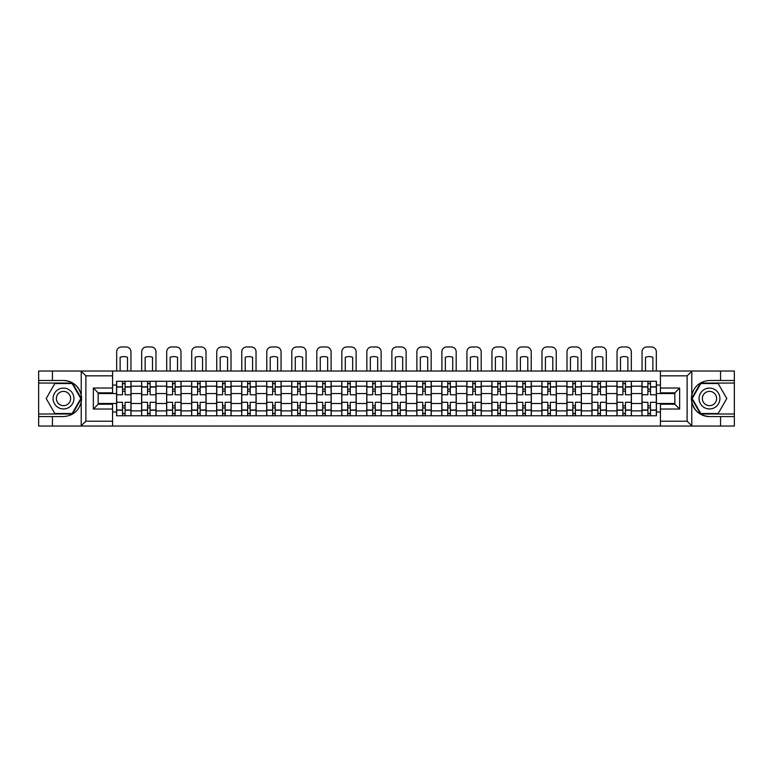 <?xml version="1.0" encoding="UTF-8"?>
<svg xmlns="http://www.w3.org/2000/svg" width="773" height="773" viewBox="0 0 773 773"><rect width="100%" height="100%" fill="white"/><g stroke="black" fill="none" stroke-linecap="round" stroke-linejoin="round"><path stroke-width="1.16" d="M686.559 426.029L734.35 426.029L734.35 383.05L700.56 383.05L691.622 398.53L700.56 413.999L734.35 413.999M112.578 426.029L660.422 426.029L660.422 404.221L674.848 404.221L674.848 392.839L660.422 392.839L660.422 371.021L112.578 371.021L112.578 392.839L98.152 392.839L98.152 404.221L112.578 404.221L112.578 426.029L80.923 426.029L85.88 421.217L112.578 421.217M80.923 426.029L38.65 426.029L38.65 416.57L52.438 416.57L52.438 426.029L86.441 426.029M86.441 371.021L38.65 371.021L38.65 413.999L72.44 413.999L81.378 398.53L72.44 383.05L38.65 383.05M660.422 371.021L734.35 371.021L734.35 380.49L720.562 380.49L720.562 371.021L686.559 371.021M141.614 415.768L141.614 386.181L131.024 386.181L131.024 415.768M131.024 386.181L131.024 381.292M141.614 386.181L141.614 381.292M156.04 381.292L156.04 415.768M166.63 415.768L166.63 381.292M181.066 381.292L181.066 415.768M191.646 415.768L191.646 381.292M206.082 381.292L206.082 415.768M216.662 415.768L216.662 381.292M231.098 381.292L231.098 415.768M241.678 415.768L241.678 381.292M256.114 381.292L256.114 415.768M266.704 415.768L266.704 381.292M281.13 381.292L281.13 415.768M291.721 415.768L291.721 381.292M306.156 381.292L306.156 415.768M316.737 415.768L316.737 381.292M331.173 381.292L331.173 415.768M341.753 415.768L341.753 381.292M356.189 381.292L356.189 415.768M366.779 415.768L366.779 381.292M381.205 381.292L381.205 415.768M391.795 415.768L391.795 381.292M406.221 381.292L406.221 415.768M416.811 415.768L416.811 381.292M431.247 381.292L431.247 415.768M441.827 415.768L441.827 381.292M456.263 381.292L456.263 415.768M466.844 415.768L466.844 381.292M481.279 381.292L481.279 415.768M491.87 415.768L491.87 381.292M506.296 381.292L506.296 415.768M516.886 415.768L516.886 381.292M531.322 381.292L531.322 415.768M541.902 415.768L541.902 381.292M556.338 381.292L556.338 415.768M566.918 415.768L566.918 381.292M581.354 381.292L581.354 415.768M591.934 415.768L591.934 381.292M606.37 381.292L606.37 415.768M616.96 415.768L616.96 381.292M631.386 381.292L631.386 415.768M641.976 415.768L641.976 381.292M641.976 403.496L631.386 403.496M616.96 403.496L606.37 403.496M591.934 403.496L581.354 403.496M566.918 403.496L556.338 403.496M541.902 403.496L531.322 403.496M516.886 403.496L506.296 403.496M491.87 403.496L481.279 403.496M466.844 403.496L456.263 403.496M441.827 403.496L431.247 403.496M416.811 403.496L406.221 403.496M391.795 403.496L381.205 403.496M366.779 403.496L356.189 403.496M341.753 403.496L331.173 403.496M316.737 403.496L306.156 403.496M291.721 403.496L281.13 403.496M266.704 403.496L256.114 403.496M241.678 403.496L231.098 403.496M216.662 403.496L206.082 403.496M191.646 403.496L181.066 403.496M166.63 403.496L156.04 403.496M141.614 403.496L131.024 403.496M641.976 393.554L631.386 393.554M616.96 393.554L606.37 393.554M591.934 393.554L581.354 393.554M566.918 393.554L556.338 393.554M541.902 393.554L531.322 393.554M516.886 393.554L506.296 393.554M491.87 393.554L481.279 393.554M466.844 393.554L456.263 393.554M441.827 393.554L431.247 393.554M416.811 393.554L406.221 393.554M391.795 393.554L381.205 393.554M366.779 393.554L356.189 393.554M341.753 393.554L331.173 393.554M316.737 393.554L306.156 393.554M291.721 393.554L281.13 393.554M266.704 393.554L256.114 393.554M241.678 393.554L231.098 393.554M216.662 393.554L206.082 393.554M191.646 393.554L181.066 393.554M166.63 393.554L156.04 393.554M141.614 393.554L131.024 393.554M98.152 403.496L116.588 403.496L116.588 393.554L98.152 393.554M112.578 385.06L116.588 385.06L116.588 393.554M674.848 393.554L656.412 393.554L656.412 381.292L116.588 381.292L116.588 385.06M656.412 385.06L660.422 385.06M660.422 411.999L656.412 411.999L656.412 403.496L674.848 403.496M116.588 403.496L116.588 415.768L656.412 415.768L656.412 411.999M116.588 411.999L112.578 411.999M656.412 393.554L656.412 403.496M125.091 413.362L122.52 413.362M122.52 383.698L125.091 383.698M150.107 413.362L147.546 413.362M147.546 383.698L150.107 383.698M175.123 413.362L172.563 413.362M172.563 383.698L175.123 383.698M200.149 413.362L197.579 413.362M197.579 383.698L200.149 383.698M225.165 413.362L222.595 413.362M222.595 383.698L225.165 383.698M250.181 413.362L247.621 413.362M247.621 383.698L250.181 383.698M275.198 413.362L272.637 413.362M272.637 383.698L275.198 383.698M300.224 413.362L297.653 413.362M297.653 383.698L300.224 383.698M325.24 413.362L322.67 413.362M322.67 383.698L325.24 383.698M350.256 413.362L347.686 413.362M347.686 383.698L350.256 383.698M375.272 413.362L372.712 413.362M372.712 383.698L375.272 383.698M400.288 413.362L397.728 413.362M397.728 383.698L400.288 383.698M425.314 413.362L422.744 413.362M422.744 383.698L425.314 383.698M450.33 413.362L447.76 413.362M447.76 383.698L450.33 383.698M475.347 413.362L472.776 413.362M472.776 383.698L475.347 383.698M500.363 413.362L497.802 413.362M497.802 383.698L500.363 383.698M525.379 413.362L522.819 413.362M522.819 383.698L525.379 383.698M550.405 413.362L547.835 413.362M547.835 383.698L550.405 383.698M575.421 413.362L572.851 413.362M572.851 383.698L575.421 383.698M600.437 413.362L597.877 413.362M597.877 383.698L600.437 383.698M625.454 413.362L622.893 413.362M622.893 383.698L625.454 383.698M650.48 413.362L647.909 413.362M647.909 383.698L650.48 383.698M130.946 415.768L130.946 394.761L125.091 394.761L125.091 381.292M122.52 381.292L122.52 394.761L116.675 394.761L116.675 381.292M130.946 394.761L130.946 381.292M116.675 415.768L116.675 402.298L122.52 402.298L122.52 415.768M125.091 415.768L125.091 402.298L130.946 402.298M122.52 391.235L125.091 391.235M116.675 402.298L116.675 394.761M125.091 405.825L122.52 405.825M125.091 413.681L122.52 413.681M122.52 407.912L125.091 407.912M125.091 389.148L122.52 389.148M122.52 383.369L125.091 383.369M130.946 371.021L130.946 351.783A4.812 4.812 0 0 0 126.134 346.971L121.487 346.971A4.812 4.812 0 0 0 116.675 351.783L116.675 371.021M120.124 371.021L120.124 357.3A9.943 9.943 0 0 1 127.497 357.3L127.497 371.021M52.438 416.57L63.512 416.57C72.826 415.874 78.72 411.023 81.213 402.018L81.213 395.032C78.72 386.036 72.826 381.186 63.512 380.49L38.65 380.49M38.65 416.57L38.65 413.999M112.578 375.833L85.88 375.833L80.923 371.021L52.438 371.021L52.438 380.49M80.923 371.021L112.578 371.021M63.512 380.49A18.04 18.04 0 0 1 81.213 402.018L81.213 425.894M98.152 392.839L93.34 388.027L112.578 388.027M112.578 409.033L93.34 409.033L98.152 404.221M692.077 371.021L687.12 375.833L660.422 375.833M720.562 380.49L709.488 380.49C700.174 381.186 694.28 386.036 691.787 395.032L691.787 402.018C694.28 411.023 700.174 415.874 709.488 416.57L734.35 416.57M734.35 380.49L734.35 383.05M660.422 421.217L687.12 421.217L692.077 426.029L720.562 426.029L720.562 416.57M692.077 426.029L660.422 426.029M709.488 416.57A18.04 18.04 0 0 1 691.787 395.032L691.787 371.166M674.848 404.221L679.66 409.033L660.422 409.033M660.422 388.027L679.66 388.027L674.848 392.839M53.086 398.53A10.426 10.426 0 0 0 63.512 408.956A10.426 10.426 0 0 0 73.928 398.53A10.426 10.426 0 0 0 63.512 388.104A10.426 10.426 0 0 0 53.086 398.53M56.371 398.53A7.141 7.141 0 0 0 63.512 405.661A7.141 7.141 0 0 0 70.643 398.53A7.141 7.141 0 0 0 63.512 391.389A7.141 7.141 0 0 0 56.371 398.53M72.169 383.534L80.827 398.53L72.169 413.526L54.854 413.526L46.196 398.53L54.854 383.534L72.169 383.534M699.072 398.53A10.426 10.426 0 0 0 709.488 408.956A10.426 10.426 0 0 0 719.914 398.53A10.426 10.426 0 0 0 709.488 388.104A10.426 10.426 0 0 0 699.072 398.53M702.357 398.53A7.141 7.141 0 0 0 709.488 405.661A7.141 7.141 0 0 0 716.629 398.53A7.141 7.141 0 0 0 709.488 391.389A7.141 7.141 0 0 0 702.357 398.53M718.146 383.534L726.804 398.53L718.146 413.526L700.831 413.526L692.173 398.53L700.831 383.534L718.146 383.534M155.962 415.768L155.962 394.761L150.107 394.761L150.107 381.292M147.546 381.292L147.546 394.761L141.691 394.761L141.691 381.292M155.962 394.761L155.962 381.292M141.691 415.768L141.691 402.298L147.546 402.298L147.546 415.768M150.107 415.768L150.107 402.298L155.962 402.298M147.546 391.235L150.107 391.235M141.691 402.298L141.691 394.761M150.107 405.825L147.546 405.825M150.107 413.681L147.546 413.681M147.546 407.912L150.107 407.912M150.107 389.148L147.546 389.148M147.546 383.369L150.107 383.369M155.962 371.021L155.962 351.783A4.812 4.812 0 0 0 151.15 346.971L146.503 346.971A4.812 4.812 0 0 0 141.691 351.783L141.691 371.021M145.14 371.021L145.14 357.3A9.943 9.943 0 0 1 152.513 357.3L152.513 371.021M180.979 415.768L180.979 394.761L175.123 394.761L175.123 381.292M172.563 381.292L172.563 394.761L166.707 394.761L166.707 381.292M180.979 394.761L180.979 381.292M166.707 415.768L166.707 402.298L172.563 402.298L172.563 415.768M175.123 415.768L175.123 402.298L180.979 402.298M172.563 391.235L175.123 391.235M166.707 402.298L166.707 394.761M175.123 405.825L172.563 405.825M175.123 413.681L172.563 413.681M172.563 407.912L175.123 407.912M175.123 389.148L172.563 389.148M172.563 383.369L175.123 383.369M180.979 371.021L180.979 351.783A4.812 4.812 0 0 0 176.167 346.971L171.519 346.971A4.812 4.812 0 0 0 166.707 351.783L166.707 371.021M170.157 371.021L170.157 357.3A9.943 9.943 0 0 1 177.529 357.3L177.529 371.021M206.005 415.768L206.005 394.761L200.149 394.761L200.149 381.292M197.579 381.292L197.579 394.761L191.723 394.761L191.723 381.292M206.005 394.761L206.005 381.292M191.723 415.768L191.723 402.298L197.579 402.298L197.579 415.768M200.149 415.768L200.149 402.298L206.005 402.298M197.579 391.235L200.149 391.235M191.723 402.298L191.723 394.761M200.149 405.825L197.579 405.825M200.149 413.681L197.579 413.681M197.579 407.912L200.149 407.912M200.149 389.148L197.579 389.148M197.579 383.369L200.149 383.369M206.005 371.021L206.005 351.783A4.812 4.812 0 0 0 201.193 346.971L196.535 346.971A4.812 4.812 0 0 0 191.723 351.783L191.723 371.021M195.173 371.021L195.173 357.3A9.943 9.943 0 0 1 202.555 357.3L202.555 371.021M231.021 415.768L231.021 394.761L225.165 394.761L225.165 381.292M222.595 381.292L222.595 394.761L216.749 394.761L216.749 381.292M231.021 394.761L231.021 381.292M216.749 415.768L216.749 402.298L222.595 402.298L222.595 415.768M225.165 415.768L225.165 402.298L231.021 402.298M222.595 391.235L225.165 391.235M216.749 402.298L216.749 394.761M225.165 405.825L222.595 405.825M225.165 413.681L222.595 413.681M222.595 407.912L225.165 407.912M225.165 389.148L222.595 389.148M222.595 383.369L225.165 383.369M231.021 371.021L231.021 351.783A4.812 4.812 0 0 0 226.209 346.971L221.551 346.971A4.812 4.812 0 0 0 216.749 351.783L216.749 371.021M220.189 371.021L220.189 357.3A9.943 9.943 0 0 1 227.571 357.3L227.571 371.021M256.037 415.768L256.037 394.761L250.181 394.761L250.181 381.292M247.621 381.292L247.621 394.761L241.765 394.761L241.765 381.292M256.037 394.761L256.037 381.292M241.765 415.768L241.765 402.298L247.621 402.298L247.621 415.768M250.181 415.768L250.181 402.298L256.037 402.298M247.621 391.235L250.181 391.235M241.765 402.298L241.765 394.761M250.181 405.825L247.621 405.825M250.181 413.681L247.621 413.681M247.621 407.912L250.181 407.912M250.181 389.148L247.621 389.148M247.621 383.369L250.181 383.369M256.037 371.021L256.037 351.783A4.812 4.812 0 0 0 251.225 346.971L246.577 346.971A4.812 4.812 0 0 0 241.765 351.783L241.765 371.021M245.215 371.021L245.215 357.3A9.943 9.943 0 0 1 252.587 357.3L252.587 371.021M281.053 415.768L281.053 394.761L275.198 394.761L275.198 381.292M272.637 381.292L272.637 394.761L266.782 394.761L266.782 381.292M281.053 394.761L281.053 381.292M266.782 415.768L266.782 402.298L272.637 402.298L272.637 415.768M275.198 415.768L275.198 402.298L281.053 402.298M272.637 391.235L275.198 391.235M266.782 402.298L266.782 394.761M275.198 405.825L272.637 405.825M275.198 413.681L272.637 413.681M272.637 407.912L275.198 407.912M275.198 389.148L272.637 389.148M272.637 383.369L275.198 383.369M281.053 371.021L281.053 351.783A4.812 4.812 0 0 0 276.241 346.971L271.594 346.971A4.812 4.812 0 0 0 266.782 351.783L266.782 371.021M270.231 371.021L270.231 357.3A9.943 9.943 0 0 1 277.604 357.3L277.604 371.021M306.069 415.768L306.069 394.761L300.224 394.761L300.224 381.292M297.653 381.292L297.653 394.761L291.798 394.761L291.798 381.292M306.069 394.761L306.069 381.292M291.798 415.768L291.798 402.298L297.653 402.298L297.653 415.768M300.224 415.768L300.224 402.298L306.069 402.298M297.653 391.235L300.224 391.235M291.798 402.298L291.798 394.761M300.224 405.825L297.653 405.825M300.224 413.681L297.653 413.681M297.653 407.912L300.224 407.912M300.224 389.148L297.653 389.148M297.653 383.369L300.224 383.369M306.069 371.021L306.069 351.783A4.812 4.812 0 0 0 301.257 346.971L296.61 346.971A4.812 4.812 0 0 0 291.798 351.783L291.798 371.021M295.247 371.021L295.247 357.3A9.943 9.943 0 0 1 302.63 357.3L302.63 371.021M331.095 415.768L331.095 394.761L325.24 394.761L325.24 381.292M322.67 381.292L322.67 394.761L316.814 394.761L316.814 381.292M331.095 394.761L331.095 381.292M316.814 415.768L316.814 402.298L322.67 402.298L322.67 415.768M325.24 415.768L325.24 402.298L331.095 402.298M322.67 391.235L325.24 391.235M316.814 402.298L316.814 394.761M325.24 405.825L322.67 405.825M325.24 413.681L322.67 413.681M322.67 407.912L325.24 407.912M325.24 389.148L322.67 389.148M322.67 383.369L325.24 383.369M331.095 371.021L331.095 351.783A4.812 4.812 0 0 0 326.283 346.971L321.626 346.971A4.812 4.812 0 0 0 316.814 351.783L316.814 371.021M320.264 371.021L320.264 357.3A9.943 9.943 0 0 1 327.646 357.3L327.646 371.021M356.111 415.768L356.111 394.761L350.256 394.761L350.256 381.292M347.686 381.292L347.686 394.761L341.84 394.761L341.84 381.292M356.111 394.761L356.111 381.292M341.84 415.768L341.84 402.298L347.686 402.298L347.686 415.768M350.256 415.768L350.256 402.298L356.111 402.298M347.686 391.235L350.256 391.235M341.84 402.298L341.84 394.761M350.256 405.825L347.686 405.825M350.256 413.681L347.686 413.681M347.686 407.912L350.256 407.912M350.256 389.148L347.686 389.148M347.686 383.369L350.256 383.369M356.111 371.021L356.111 351.783A4.812 4.812 0 0 0 351.3 346.971L346.652 346.971A4.812 4.812 0 0 0 341.84 351.783L341.84 371.021M345.28 371.021L345.28 357.3A9.943 9.943 0 0 1 352.662 357.3L352.662 371.021M381.128 415.768L381.128 394.761L375.272 394.761L375.272 381.292M372.712 381.292L372.712 394.761L366.856 394.761L366.856 381.292M381.128 394.761L381.128 381.292M366.856 415.768L366.856 402.298L372.712 402.298L372.712 415.768M375.272 415.768L375.272 402.298L381.128 402.298M372.712 391.235L375.272 391.235M366.856 402.298L366.856 394.761M375.272 405.825L372.712 405.825M375.272 413.681L372.712 413.681M372.712 407.912L375.272 407.912M375.272 389.148L372.712 389.148M372.712 383.369L375.272 383.369M381.128 371.021L381.128 351.783A4.812 4.812 0 0 0 376.316 346.971L371.668 346.971A4.812 4.812 0 0 0 366.856 351.783L366.856 371.021M370.306 371.021L370.306 357.3A9.943 9.943 0 0 1 377.678 357.3L377.678 371.021M406.144 415.768L406.144 394.761L400.288 394.761L400.288 381.292M397.728 381.292L397.728 394.761L391.872 394.761L391.872 381.292M406.144 394.761L406.144 381.292M391.872 415.768L391.872 402.298L397.728 402.298L397.728 415.768M400.288 415.768L400.288 402.298L406.144 402.298M397.728 391.235L400.288 391.235M391.872 402.298L391.872 394.761M400.288 405.825L397.728 405.825M400.288 413.681L397.728 413.681M397.728 407.912L400.288 407.912M400.288 389.148L397.728 389.148M397.728 383.369L400.288 383.369M406.144 371.021L406.144 351.783A4.812 4.812 0 0 0 401.332 346.971L396.684 346.971A4.812 4.812 0 0 0 391.872 351.783L391.872 371.021M395.322 371.021L395.322 357.3A9.943 9.943 0 0 1 402.694 357.3L402.694 371.021M431.16 415.768L431.16 394.761L425.314 394.761L425.314 381.292M422.744 381.292L422.744 394.761L416.889 394.761L416.889 381.292M431.16 394.761L431.16 381.292M416.889 415.768L416.889 402.298L422.744 402.298L422.744 415.768M425.314 415.768L425.314 402.298L431.16 402.298M422.744 391.235L425.314 391.235M416.889 402.298L416.889 394.761M425.314 405.825L422.744 405.825M425.314 413.681L422.744 413.681M422.744 407.912L425.314 407.912M425.314 389.148L422.744 389.148M422.744 383.369L425.314 383.369M431.16 371.021L431.16 351.783A4.812 4.812 0 0 0 426.348 346.971L421.7 346.971A4.812 4.812 0 0 0 416.889 351.783L416.889 371.021M420.338 371.021L420.338 357.3A9.943 9.943 0 0 1 427.72 357.3L427.72 371.021M456.186 415.768L456.186 394.761L450.33 394.761L450.33 381.292M447.76 381.292L447.76 394.761L441.905 394.761L441.905 381.292M456.186 394.761L456.186 381.292M441.905 415.768L441.905 402.298L447.76 402.298L447.76 415.768M450.33 415.768L450.33 402.298L456.186 402.298M447.76 391.235L450.33 391.235M441.905 402.298L441.905 394.761M450.33 405.825L447.76 405.825M450.33 413.681L447.76 413.681M447.76 407.912L450.33 407.912M450.33 389.148L447.76 389.148M447.76 383.369L450.33 383.369M456.186 371.021L456.186 351.783A4.812 4.812 0 0 0 451.374 346.971L446.717 346.971A4.812 4.812 0 0 0 441.905 351.783L441.905 371.021M445.354 371.021L445.354 357.3A9.943 9.943 0 0 1 452.736 357.3L452.736 371.021M481.202 415.768L481.202 394.761L475.347 394.761L475.347 381.292M472.776 381.292L472.776 394.761L466.931 394.761L466.931 381.292M481.202 394.761L481.202 381.292M466.931 415.768L466.931 402.298L472.776 402.298L472.776 415.768M475.347 415.768L475.347 402.298L481.202 402.298M472.776 391.235L475.347 391.235M466.931 402.298L466.931 394.761M475.347 405.825L472.776 405.825M475.347 413.681L472.776 413.681M472.776 407.912L475.347 407.912M475.347 389.148L472.776 389.148M472.776 383.369L475.347 383.369M481.202 371.021L481.202 351.783A4.812 4.812 0 0 0 476.39 346.971L471.743 346.971A4.812 4.812 0 0 0 466.931 351.783L466.931 371.021M470.371 371.021L470.371 357.3A9.943 9.943 0 0 1 477.753 357.3L477.753 371.021M506.218 415.768L506.218 394.761L500.363 394.761L500.363 381.292M497.802 381.292L497.802 394.761L491.947 394.761L491.947 381.292M506.218 394.761L506.218 381.292M491.947 415.768L491.947 402.298L497.802 402.298L497.802 415.768M500.363 415.768L500.363 402.298L506.218 402.298M497.802 391.235L500.363 391.235M491.947 402.298L491.947 394.761M500.363 405.825L497.802 405.825M500.363 413.681L497.802 413.681M497.802 407.912L500.363 407.912M500.363 389.148L497.802 389.148M497.802 383.369L500.363 383.369M506.218 371.021L506.218 351.783A4.812 4.812 0 0 0 501.406 346.971L496.759 346.971A4.812 4.812 0 0 0 491.947 351.783L491.947 371.021M495.396 371.021L495.396 357.3A9.943 9.943 0 0 1 502.769 357.3L502.769 371.021M531.235 415.768L531.235 394.761L525.379 394.761L525.379 381.292M522.819 381.292L522.819 394.761L516.963 394.761L516.963 381.292M531.235 394.761L531.235 381.292M516.963 415.768L516.963 402.298L522.819 402.298L522.819 415.768M525.379 415.768L525.379 402.298L531.235 402.298M522.819 391.235L525.379 391.235M516.963 402.298L516.963 394.761M525.379 405.825L522.819 405.825M525.379 413.681L522.819 413.681M522.819 407.912L525.379 407.912M525.379 389.148L522.819 389.148M522.819 383.369L525.379 383.369M531.235 371.021L531.235 351.783A4.812 4.812 0 0 0 526.423 346.971L521.775 346.971A4.812 4.812 0 0 0 516.963 351.783L516.963 371.021M520.413 371.021L520.413 357.3A9.943 9.943 0 0 1 527.785 357.3L527.785 371.021M556.251 415.768L556.251 394.761L550.405 394.761L550.405 381.292M547.835 381.292L547.835 394.761L541.979 394.761L541.979 381.292M556.251 394.761L556.251 381.292M541.979 415.768L541.979 402.298L547.835 402.298L547.835 415.768M550.405 415.768L550.405 402.298L556.251 402.298M547.835 391.235L550.405 391.235M541.979 402.298L541.979 394.761M550.405 405.825L547.835 405.825M550.405 413.681L547.835 413.681M547.835 407.912L550.405 407.912M550.405 389.148L547.835 389.148M547.835 383.369L550.405 383.369M556.251 371.021L556.251 351.783A4.812 4.812 0 0 0 551.449 346.971L546.791 346.971A4.812 4.812 0 0 0 541.979 351.783L541.979 371.021M545.429 371.021L545.429 357.3A9.943 9.943 0 0 1 552.811 357.3L552.811 371.021M581.277 415.768L581.277 394.761L575.421 394.761L575.421 381.292M572.851 381.292L572.851 394.761L566.995 394.761L566.995 381.292M581.277 394.761L581.277 381.292M566.995 415.768L566.995 402.298L572.851 402.298L572.851 415.768M575.421 415.768L575.421 402.298L581.277 402.298M572.851 391.235L575.421 391.235M566.995 402.298L566.995 394.761M575.421 405.825L572.851 405.825M575.421 413.681L572.851 413.681M572.851 407.912L575.421 407.912M575.421 389.148L572.851 389.148M572.851 383.369L575.421 383.369M581.277 371.021L581.277 351.783A4.812 4.812 0 0 0 576.465 346.971L571.807 346.971A4.812 4.812 0 0 0 566.995 351.783L566.995 371.021M570.445 371.021L570.445 357.3A9.943 9.943 0 0 1 577.827 357.3L577.827 371.021M606.293 415.768L606.293 394.761L600.437 394.761L600.437 381.292M597.877 381.292L597.877 394.761L592.021 394.761L592.021 381.292M606.293 394.761L606.293 381.292M592.021 415.768L592.021 402.298L597.877 402.298L597.877 415.768M600.437 415.768L600.437 402.298L606.293 402.298M597.877 391.235L600.437 391.235M592.021 402.298L592.021 394.761M600.437 405.825L597.877 405.825M600.437 413.681L597.877 413.681M597.877 407.912L600.437 407.912M600.437 389.148L597.877 389.148M597.877 383.369L600.437 383.369M606.293 371.021L606.293 351.783A4.812 4.812 0 0 0 601.481 346.971L596.833 346.971A4.812 4.812 0 0 0 592.021 351.783L592.021 371.021M595.471 371.021L595.471 357.3A9.943 9.943 0 0 1 602.843 357.3L602.843 371.021M631.309 415.768L631.309 394.761L625.454 394.761L625.454 381.292M622.893 381.292L622.893 394.761L617.038 394.761L617.038 381.292M631.309 394.761L631.309 381.292M617.038 415.768L617.038 402.298L622.893 402.298L622.893 415.768M625.454 415.768L625.454 402.298L631.309 402.298M622.893 391.235L625.454 391.235M617.038 402.298L617.038 394.761M625.454 405.825L622.893 405.825M625.454 413.681L622.893 413.681M622.893 407.912L625.454 407.912M625.454 389.148L622.893 389.148M622.893 383.369L625.454 383.369M631.309 371.021L631.309 351.783A4.812 4.812 0 0 0 626.497 346.971L621.85 346.971A4.812 4.812 0 0 0 617.038 351.783L617.038 371.021M620.487 371.021L620.487 357.3A9.943 9.943 0 0 1 627.86 357.3L627.86 371.021M656.325 415.768L656.325 394.761L650.48 394.761L650.48 381.292M647.909 381.292L647.909 394.761L642.054 394.761L642.054 381.292M656.325 394.761L656.325 381.292M642.054 415.768L642.054 402.298L647.909 402.298L647.909 415.768M650.48 415.768L650.48 402.298L656.325 402.298M647.909 391.235L650.48 391.235M642.054 402.298L642.054 394.761M650.48 405.825L647.909 405.825M650.48 413.681L647.909 413.681M647.909 407.912L650.48 407.912M650.48 389.148L647.909 389.148M647.909 383.369L650.48 383.369M656.325 371.021L656.325 351.783A4.812 4.812 0 0 0 651.513 346.971L646.866 346.971A4.812 4.812 0 0 0 642.054 351.783L642.054 371.021M645.503 371.021L645.503 357.3A9.943 9.943 0 0 1 652.876 357.3L652.876 371.021M616.96 386.181L606.37 386.181M591.934 386.181L581.354 386.181M566.918 386.181L556.338 386.181M541.902 386.181L531.322 386.181M516.886 386.181L506.296 386.181M491.87 386.181L481.279 386.181M466.844 386.181L456.263 386.181M441.827 386.181L431.247 386.181M416.811 386.181L406.221 386.181M391.795 386.181L381.205 386.181M366.779 386.181L356.189 386.181M341.753 386.181L331.173 386.181M316.737 386.181L306.156 386.181M291.721 386.181L281.13 386.181M266.704 386.181L256.114 386.181M241.678 386.181L231.098 386.181M216.662 386.181L206.082 386.181M191.646 386.181L181.066 386.181M166.63 386.181L156.04 386.181M641.976 386.181L631.386 386.181M616.96 410.878L606.37 410.878M591.934 410.878L581.354 410.878M566.918 410.878L556.338 410.878M541.902 410.878L531.322 410.878M516.886 410.878L506.296 410.878M491.87 410.878L481.279 410.878M466.844 410.878L456.263 410.878M441.827 410.878L431.247 410.878M416.811 410.878L406.221 410.878M391.795 410.878L381.205 410.878M366.779 410.878L356.189 410.878M341.753 410.878L331.173 410.878M316.737 410.878L306.156 410.878M291.721 410.878L281.13 410.878M266.704 410.878L256.114 410.878M241.678 410.878L231.098 410.878M216.662 410.878L206.082 410.878M191.646 410.878L181.066 410.878M166.63 410.878L156.04 410.878M141.614 410.878L131.024 410.878M641.976 410.878L631.386 410.878M130.946 386.819L125.091 386.819M122.52 386.819L116.675 386.819M122.52 387.031L116.675 387.031M122.52 410.019L116.675 410.019M122.52 410.231L116.675 410.231M130.946 410.231L125.091 410.231M130.946 387.031L125.091 387.031M130.946 410.019L125.091 410.019M81.213 395.032L81.213 371.166M85.88 375.833L85.88 421.217M93.34 409.033L93.34 388.027M691.787 402.018L691.787 425.894M687.12 421.217L687.12 375.833M679.66 388.027L679.66 409.033M155.962 386.819L150.107 386.819M147.546 386.819L141.691 386.819M147.546 387.031L141.691 387.031M147.546 410.019L141.691 410.019M147.546 410.231L141.691 410.231M155.962 410.231L150.107 410.231M155.962 387.031L150.107 387.031M155.962 410.019L150.107 410.019M180.979 386.819L175.123 386.819M172.563 386.819L166.707 386.819M172.563 387.031L166.707 387.031M172.563 410.019L166.707 410.019M172.563 410.231L166.707 410.231M180.979 410.231L175.123 410.231M180.979 387.031L175.123 387.031M180.979 410.019L175.123 410.019M206.005 386.819L200.149 386.819M197.579 386.819L191.723 386.819M197.579 387.031L191.723 387.031M197.579 410.019L191.723 410.019M197.579 410.231L191.723 410.231M206.005 410.231L200.149 410.231M206.005 387.031L200.149 387.031M206.005 410.019L200.149 410.019M231.021 386.819L225.165 386.819M222.595 386.819L216.749 386.819M222.595 387.031L216.749 387.031M222.595 410.019L216.749 410.019M222.595 410.231L216.749 410.231M231.021 410.231L225.165 410.231M231.021 387.031L225.165 387.031M231.021 410.019L225.165 410.019M256.037 386.819L250.181 386.819M247.621 386.819L241.765 386.819M247.621 387.031L241.765 387.031M247.621 410.019L241.765 410.019M247.621 410.231L241.765 410.231M256.037 410.231L250.181 410.231M256.037 387.031L250.181 387.031M256.037 410.019L250.181 410.019M281.053 386.819L275.198 386.819M272.637 386.819L266.782 386.819M272.637 387.031L266.782 387.031M272.637 410.019L266.782 410.019M272.637 410.231L266.782 410.231M281.053 410.231L275.198 410.231M281.053 387.031L275.198 387.031M281.053 410.019L275.198 410.019M306.069 386.819L300.224 386.819M297.653 386.819L291.798 386.819M297.653 387.031L291.798 387.031M297.653 410.019L291.798 410.019M297.653 410.231L291.798 410.231M306.069 410.231L300.224 410.231M306.069 387.031L300.224 387.031M306.069 410.019L300.224 410.019M331.095 386.819L325.24 386.819M322.67 386.819L316.814 386.819M322.67 387.031L316.814 387.031M322.67 410.019L316.814 410.019M322.67 410.231L316.814 410.231M331.095 410.231L325.24 410.231M331.095 387.031L325.24 387.031M331.095 410.019L325.24 410.019M356.111 386.819L350.256 386.819M347.686 386.819L341.84 386.819M347.686 387.031L341.84 387.031M347.686 410.019L341.84 410.019M347.686 410.231L341.84 410.231M356.111 410.231L350.256 410.231M356.111 387.031L350.256 387.031M356.111 410.019L350.256 410.019M381.128 386.819L375.272 386.819M372.712 386.819L366.856 386.819M372.712 387.031L366.856 387.031M372.712 410.019L366.856 410.019M372.712 410.231L366.856 410.231M381.128 410.231L375.272 410.231M381.128 387.031L375.272 387.031M381.128 410.019L375.272 410.019M406.144 386.819L400.288 386.819M397.728 386.819L391.872 386.819M397.728 387.031L391.872 387.031M397.728 410.019L391.872 410.019M397.728 410.231L391.872 410.231M406.144 410.231L400.288 410.231M406.144 387.031L400.288 387.031M406.144 410.019L400.288 410.019M431.16 386.819L425.314 386.819M422.744 386.819L416.889 386.819M422.744 387.031L416.889 387.031M422.744 410.019L416.889 410.019M422.744 410.231L416.889 410.231M431.16 410.231L425.314 410.231M431.16 387.031L425.314 387.031M431.16 410.019L425.314 410.019M456.186 386.819L450.33 386.819M447.76 386.819L441.905 386.819M447.76 387.031L441.905 387.031M447.76 410.019L441.905 410.019M447.76 410.231L441.905 410.231M456.186 410.231L450.33 410.231M456.186 387.031L450.33 387.031M456.186 410.019L450.33 410.019M481.202 386.819L475.347 386.819M472.776 386.819L466.931 386.819M472.776 387.031L466.931 387.031M472.776 410.019L466.931 410.019M472.776 410.231L466.931 410.231M481.202 410.231L475.347 410.231M481.202 387.031L475.347 387.031M481.202 410.019L475.347 410.019M506.218 386.819L500.363 386.819M497.802 386.819L491.947 386.819M497.802 387.031L491.947 387.031M497.802 410.019L491.947 410.019M497.802 410.231L491.947 410.231M506.218 410.231L500.363 410.231M506.218 387.031L500.363 387.031M506.218 410.019L500.363 410.019M531.235 386.819L525.379 386.819M522.819 386.819L516.963 386.819M522.819 387.031L516.963 387.031M522.819 410.019L516.963 410.019M522.819 410.231L516.963 410.231M531.235 410.231L525.379 410.231M531.235 387.031L525.379 387.031M531.235 410.019L525.379 410.019M556.251 386.819L550.405 386.819M547.835 386.819L541.979 386.819M547.835 387.031L541.979 387.031M547.835 410.019L541.979 410.019M547.835 410.231L541.979 410.231M556.251 410.231L550.405 410.231M556.251 387.031L550.405 387.031M556.251 410.019L550.405 410.019M581.277 386.819L575.421 386.819M572.851 386.819L566.995 386.819M572.851 387.031L566.995 387.031M572.851 410.019L566.995 410.019M572.851 410.231L566.995 410.231M581.277 410.231L575.421 410.231M581.277 387.031L575.421 387.031M581.277 410.019L575.421 410.019M606.293 386.819L600.437 386.819M597.877 386.819L592.021 386.819M597.877 387.031L592.021 387.031M597.877 410.019L592.021 410.019M597.877 410.231L592.021 410.231M606.293 410.231L600.437 410.231M606.293 387.031L600.437 387.031M606.293 410.019L600.437 410.019M631.309 386.819L625.454 386.819M622.893 386.819L617.038 386.819M622.893 387.031L617.038 387.031M622.893 410.019L617.038 410.019M622.893 410.231L617.038 410.231M631.309 410.231L625.454 410.231M631.309 387.031L625.454 387.031M631.309 410.019L625.454 410.019M656.325 386.819L650.48 386.819M647.909 386.819L642.054 386.819M647.909 387.031L642.054 387.031M647.909 410.019L642.054 410.019M647.909 410.231L642.054 410.231M656.325 410.231L650.48 410.231M656.325 387.031L650.48 387.031M656.325 410.019L650.48 410.019"/></g></svg>
